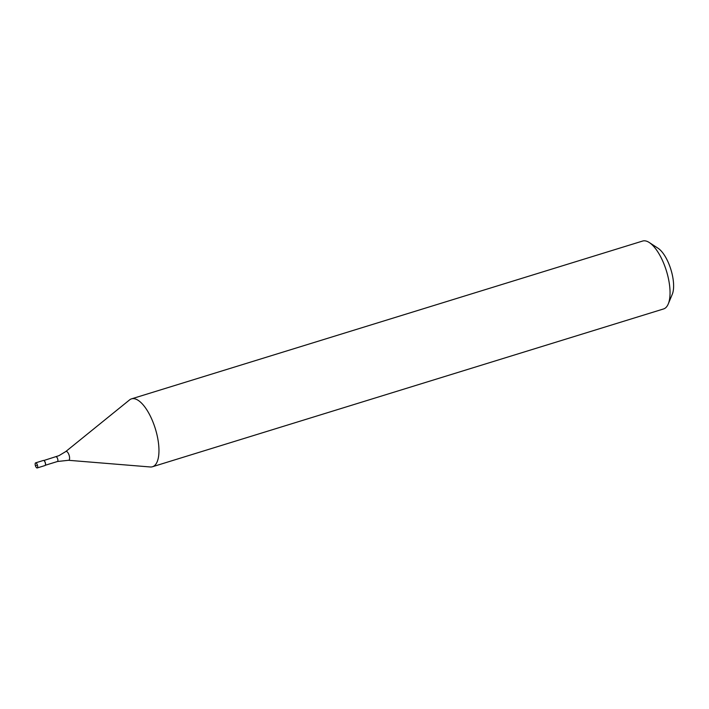 <?xml version="1.0" encoding="UTF-8"?>
<svg xmlns="http://www.w3.org/2000/svg" width="709" height="709" viewBox="0 0 709 709"><rect width="100%" height="100%" fill="white"/><g stroke="black" fill="none" stroke-linecap="round" stroke-linejoin="round"><path stroke-width="1.06" d="M35.592 462.871A2.668 1.046 72.8 0 1 35.627 462.853A2.668 1.046 72.8 0 1 37.4 465.042A2.668 1.046 72.8 0 1 37.24 467.931A2.668 1.046 72.8 0 1 37.205 467.949A2.668 1.046 72.8 0 1 35.432 465.76A2.668 1.046 72.8 0 1 35.592 462.871M45.048 465.521A2.668 1.046 -107.2 0 0 45.208 462.631A2.668 1.046 -107.2 0 0 43.435 460.442A2.668 1.046 -107.2 0 0 43.391 460.46A2.668 1.046 72.8 0 1 43.94 460.558A2.668 1.046 72.8 0 1 45.216 462.685A2.668 1.046 72.8 0 1 45.358 465.157A2.668 1.046 72.8 0 1 45.048 465.521A2.668 1.046 72.8 0 1 44.968 465.547A2.668 1.046 -107.2 0 0 45.004 465.538A2.668 1.046 -107.2 0 0 45.048 465.521M44.029 460.62A2.49 0.975 72.8 0 1 44.109 460.673A2.49 0.975 72.8 0 1 45.314 462.658A2.49 0.975 72.8 0 1 45.438 464.971A2.49 0.975 72.8 0 1 45.394 465.06M65.627 451.704A4.626 1.817 72.8 0 1 65.777 451.544L129.579 399.903A35.53 13.941 72.8 0 1 130.979 399.052A35.53 13.941 72.8 0 1 131.519 398.857A35.53 13.941 72.8 0 1 155.103 427.979A35.53 13.941 72.8 0 1 153.038 466.54A35.53 13.941 72.8 0 1 152.488 466.744A35.53 13.941 72.8 0 1 150.29 466.974L68.472 460.292L57.447 461.506A2.49 0.975 -107.2 0 0 57.447 461.506A2.49 0.975 -107.2 0 0 57.491 461.497A2.49 0.975 -107.2 0 0 57.633 458.794A2.49 0.975 -107.2 0 0 55.984 456.756A2.49 0.975 -107.2 0 0 55.94 456.773M152.488 466.744L663.58 308.947A35.53 13.941 -107.2 0 0 664.129 308.743A35.53 13.941 -107.2 0 0 668.259 303.948A35.53 13.941 -107.2 0 0 666.416 270.891A35.53 13.941 -107.2 0 0 649.302 242.54A35.53 13.941 -107.2 0 0 642.62 241.051L131.519 398.857M668.259 303.948L672.274 294.306A26.65 10.458 -107.2 0 0 670.891 269.509A26.65 10.458 -107.2 0 0 658.058 248.247L649.302 242.54M36.416 465.396L35.45 465.813M43.843 460.504L58.944 455.665L65.777 451.544A4.626 1.817 72.8 0 1 65.955 451.438A4.626 1.817 72.8 0 1 69.074 455.116A4.626 1.817 72.8 0 1 68.835 460.23A4.626 1.817 72.8 0 1 68.472 460.292M43.435 460.442L35.627 462.853M45.004 465.538L37.205 467.949M57.447 461.506L45.314 465.255"/></g></svg>
